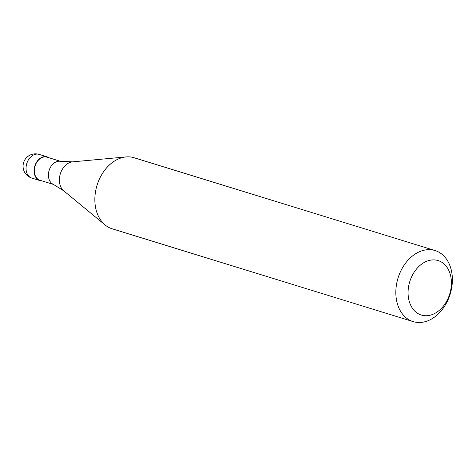 <?xml version="1.0" encoding="UTF-8"?>
<svg xmlns="http://www.w3.org/2000/svg" width="476" height="476" viewBox="0 0 476 476"><rect width="100%" height="100%" fill="white"/><g stroke="black" fill="none" stroke-linecap="round" stroke-linejoin="round"><path stroke-width="0.71" d="M49.004 157.764A12.394 9.092 107.1 0 0 47.16 156.872A12.394 9.092 107.1 0 0 41.906 157.294A12.394 9.092 -72.9 0 0 34.147 169.468A12.394 9.092 -72.9 0 0 39.859 180.559A12.394 9.092 -72.9 0 0 41.882 180.862M60.738 161.388L47.07 157.169A12.084 8.865 107.1 0 0 41.947 157.58A12.084 8.865 -72.9 0 0 34.379 169.45A12.084 8.865 -72.9 0 0 39.948 180.261L53.615 184.48M72.655 161.846L60.333 161.316A12.084 8.865 107.1 0 0 56.025 161.923A12.084 8.865 -72.9 0 0 48.522 173.234A12.084 8.865 -72.9 0 0 53.247 184.307L63.724 190.811A15.833 11.62 -72.9 0 1 59.768 176.007A15.833 11.62 -72.9 0 1 69.353 162.727A15.833 11.62 107.1 0 1 72.655 161.846L126.069 156.931A37.182 27.281 107.1 0 0 118.31 159.008A37.182 27.281 -72.9 0 0 95.801 190.18A37.182 27.281 -72.9 0 0 105.095 224.952A37.182 27.281 -72.9 0 0 112.169 228.795L413.15 321.609A37.182 27.281 -72.9 0 1 396.008 288.337A37.182 27.281 -72.9 0 1 419.291 251.816A37.182 27.281 107.1 0 1 435.058 250.549A37.182 27.281 107.1 0 1 452.2 283.821A37.182 27.281 107.1 0 1 428.918 320.342A37.182 27.281 -72.9 0 1 413.15 321.609M435.058 250.549L134.077 157.74A37.182 27.281 107.1 0 0 126.069 156.931M433.428 314.083A28.506 20.914 107.1 0 0 451.099 278.335A28.506 20.914 107.1 0 0 426.044 261.55A28.506 20.914 -72.9 0 0 408.378 297.298A28.506 20.914 -72.9 0 0 433.428 314.083M31.815 178.078A12.394 12.394 0 0 1 30.434 154.908A12.394 12.394 0 0 1 39.115 154.391A12.394 9.092 107.1 0 0 33.861 154.813A12.394 9.092 -72.9 0 0 26.097 166.987A12.394 9.092 -72.9 0 0 31.815 178.078L39.859 180.559M39.115 154.391L47.16 156.872M63.724 190.811L105.095 224.952"/></g></svg>
